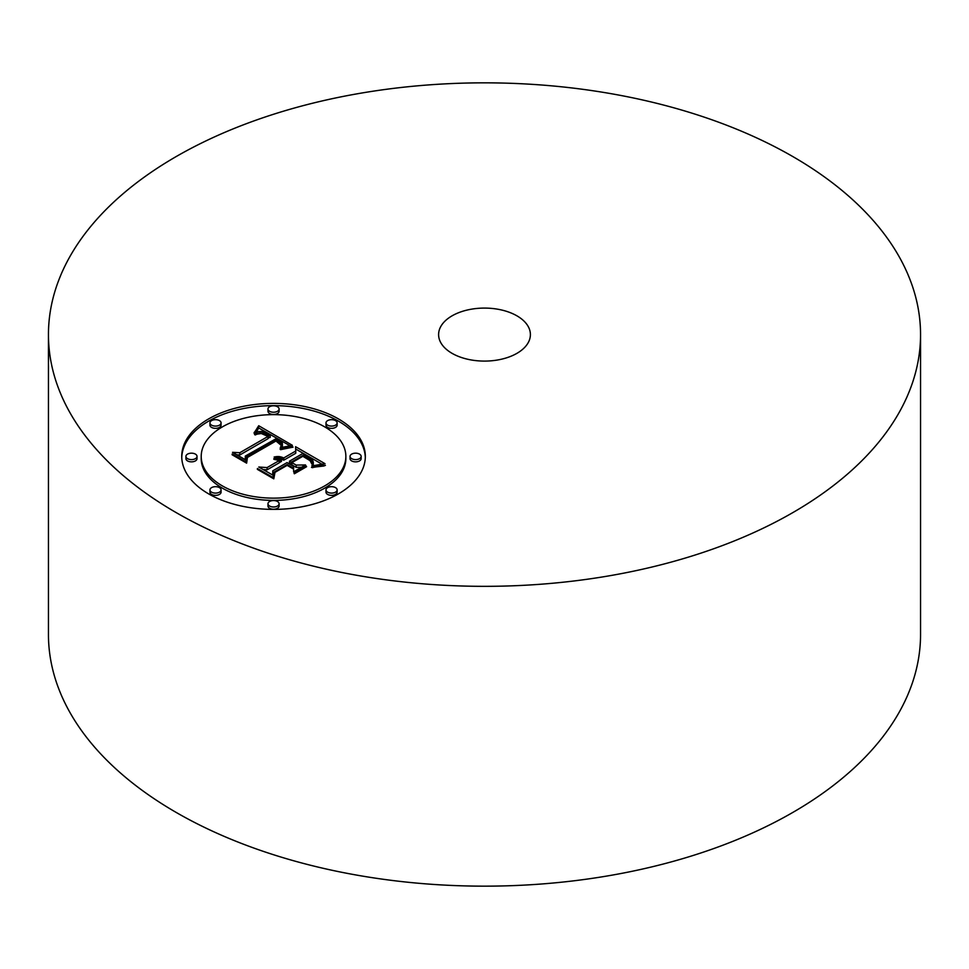 <?xml version="1.0" encoding="UTF-8"?>
<svg xmlns="http://www.w3.org/2000/svg" width="969" height="969" viewBox="0 0 969 969"><rect width="100%" height="100%" fill="white"/><g stroke="black" fill="none" stroke-linecap="round" stroke-linejoin="round"><path stroke-width="1.45" d="M920.55 334.596L920.55 634.404A436.05 251.746 180 0 1 607.26 875.976A436.05 251.746 180 0 1 48.45 634.404L48.45 334.596A436.05 251.746 180 0 1 361.74 93.024A436.05 251.746 180 0 1 920.55 334.596A436.05 251.746 180 0 1 607.26 576.155A436.05 251.746 180 0 1 48.45 334.596M497.424 360.02A45.894 26.502 180 0 1 438.606 334.596A45.894 26.502 180 0 1 471.576 309.159A45.894 26.502 180 0 1 530.394 334.596A45.894 26.502 180 0 1 497.424 360.02M338.447 493.863A91.801 53.004 0 0 0 365.337 456.387A91.801 53.004 0 0 0 308.663 407.428A91.801 53.004 0 0 0 208.626 418.911A91.801 53.004 0 0 0 181.736 456.387A91.801 53.004 0 0 0 238.41 505.358A91.801 53.004 0 0 0 338.447 493.863M365.313 457.513A91.801 53.004 0 0 0 307.767 409.463A91.801 53.004 0 0 0 208.626 421.164A91.801 53.004 0 0 0 181.76 457.513M201.213 456.387A72.324 41.752 0 0 0 245.86 494.965A72.324 41.752 0 0 0 324.676 485.917A72.324 41.752 0 0 0 345.86 456.387A72.324 41.752 0 0 0 301.214 417.809A72.324 41.752 0 0 0 222.398 426.869A72.324 41.752 0 0 0 201.213 456.387L201.213 458.64A72.324 41.752 0 0 0 245.86 497.218A72.324 41.752 0 0 0 324.676 488.17A72.324 41.752 0 0 0 345.86 458.64A72.324 41.752 0 0 0 345.836 457.513M325.996 422.884L325.996 425.137A5.56 3.21 0 0 0 329.436 428.104A5.56 3.21 0 0 0 335.492 427.414A5.56 3.21 0 0 0 337.127 425.137L337.127 422.884A5.56 3.21 0 0 0 333.687 419.916A5.56 3.21 0 0 0 327.631 420.619A5.56 3.21 0 0 0 325.996 422.884A5.56 3.21 0 0 0 329.436 425.851A5.56 3.21 0 0 0 335.492 425.161A5.56 3.21 0 0 0 337.127 422.884M325.996 489.89L325.996 492.143A5.56 3.21 0 0 0 329.436 495.111A5.56 3.21 0 0 0 335.492 494.408A5.56 3.21 0 0 0 337.127 492.143L337.127 489.89A5.56 3.21 0 0 0 333.687 486.922A5.56 3.21 0 0 0 327.631 487.625A5.56 3.21 0 0 0 325.996 489.89A5.56 3.21 0 0 0 329.436 492.858A5.56 3.21 0 0 0 335.492 492.167A5.56 3.21 0 0 0 337.127 489.89M350.039 456.387L350.039 458.64A5.56 3.21 0 0 0 353.467 461.607A5.56 3.21 0 0 0 359.535 460.905A5.56 3.21 0 0 0 361.158 458.64L361.158 456.387A5.56 3.21 0 0 0 357.731 453.419A5.56 3.21 0 0 0 351.662 454.122A5.56 3.21 0 0 0 350.039 456.387A5.56 3.21 0 0 0 353.467 459.354A5.56 3.21 0 0 0 359.535 458.664A5.56 3.21 0 0 0 361.158 456.387M209.946 489.89L209.946 492.143A5.56 3.21 0 0 0 213.374 495.111A5.56 3.21 0 0 0 219.442 494.408A5.56 3.21 0 0 0 221.065 492.143L221.065 489.89A5.56 3.21 0 0 0 217.637 486.922A5.56 3.21 0 0 0 211.569 487.625A5.56 3.21 0 0 0 209.946 489.89A5.56 3.21 0 0 0 213.374 492.858A5.56 3.21 0 0 0 219.442 492.167A5.56 3.21 0 0 0 221.065 489.89M267.977 503.771L267.977 506.024A5.56 3.21 0 0 0 271.405 508.991A5.56 3.21 0 0 0 277.473 508.289A5.56 3.21 0 0 0 279.096 506.024L279.096 503.771A5.56 3.21 0 0 0 275.668 500.803A5.56 3.21 0 0 0 269.6 501.494A5.56 3.21 0 0 0 267.977 503.771A5.56 3.21 0 0 0 271.405 506.739A5.56 3.21 0 0 0 277.473 506.036A5.56 3.21 0 0 0 279.096 503.771M209.946 422.884L209.946 425.137A5.56 3.21 0 0 0 213.374 428.104A5.56 3.21 0 0 0 219.442 427.414A5.56 3.21 0 0 0 221.065 425.137L221.065 422.884A5.56 3.21 0 0 0 217.637 419.916A5.56 3.21 0 0 0 211.569 420.619A5.56 3.21 0 0 0 209.946 422.884A5.56 3.21 0 0 0 213.374 425.851A5.56 3.21 0 0 0 219.442 425.161A5.56 3.21 0 0 0 221.065 422.884M267.977 409.015L267.977 411.256A5.56 3.21 0 0 0 271.405 414.223A5.56 3.21 0 0 0 277.473 413.533A5.56 3.21 0 0 0 279.096 411.256L279.096 409.015A5.56 3.21 0 0 0 275.668 406.047A5.56 3.21 0 0 0 269.6 406.738A5.56 3.21 0 0 0 267.977 409.015A5.56 3.21 0 0 0 271.405 411.982A5.56 3.21 0 0 0 277.473 411.28A5.56 3.21 0 0 0 279.096 409.015M185.903 456.387L185.903 458.64A5.56 3.21 0 0 0 189.343 461.607A5.56 3.21 0 0 0 195.411 460.905A5.56 3.21 0 0 0 197.034 458.64L197.034 456.387A5.56 3.21 0 0 0 193.606 453.419A5.56 3.21 0 0 0 187.538 454.122A5.56 3.21 0 0 0 185.903 456.387A5.56 3.21 0 0 0 189.343 459.354A5.56 3.21 0 0 0 195.411 458.664A5.56 3.21 0 0 0 197.034 456.387M292.359 445.304L258.711 425.73L254.023 433.179L258.263 431.58L262.115 431.423L270.194 435.178L268.498 435.808L261.424 432.913L254.532 434.56L261.255 433.518L268.062 436.413L239.84 452.705L232.548 452.329L245.52 459.815L245.266 456.096L276.347 438.545L282.33 443.027L280.259 447.775L292.359 445.304M292.044 447.339L292.977 447.254L292.662 446.612L289.779 446.915L280.089 449.083L280.574 449.664L292.044 447.339M280.804 445.025L280.78 443.221L275.923 440.035L246.368 457.102L245.823 461.801L232.233 453.952L232.124 454.776L246.623 463.146L247.446 457.453L275.995 441.004L280.804 445.025M325.027 463.691L295.581 446.697L295.751 451.021L283.784 457.937L279.036 456.544L274.142 457.017L281.398 459.306L280.065 460.081L273.888 458.603L273.827 459.258L279.302 460.517L267.105 467.567L258.796 467.022L272.725 475.064L272.773 470.837L287.078 462.588L293.571 466.331L293.631 471.806L305.514 464.938L296.175 465.084L291.899 462.613L302.849 456.29L310.032 460.626L311.812 463.921L311.885 461.741L310.395 459.948L302.897 455.442L291.185 462.201L289.452 461.208L302.728 453.54L312.733 460.19L313.29 462.528L311.861 465.919L325.027 463.691M323.731 466.028L325.427 465.362L319.152 465.75L311.473 467.433L323.731 466.028M294.334 473.78L306.592 466.707L306.277 466.041L294.019 473.114L294.334 473.78M287.127 465.362L292.941 468.73L292.892 467.809L287.187 464.514L273.936 472.169L272.979 477.475L257.427 468.499L257.366 469.347L273.803 478.831L274.99 472.375L287.127 465.362M295.751 451.021L295.751 453.274L283.784 460.178L281.276 459.221M281.398 459.306L281.398 461.559L279.302 461.934M279.302 460.517L279.302 462.77L267.105 469.808L263.18 469.553M301.504 467.252L296.175 467.337L291.899 464.866L291.899 462.613M291.899 464.042L289.452 463.461L289.452 461.208M313.338 462.08L313.072 465.629M321.66 464.006L295.678 448.998M283.784 457.937L283.784 460.178M282.839 457.501L282.839 459.754M281.894 457.162L281.894 459.403M280.949 456.883L280.949 459.003M279.993 456.678L279.993 458.458M279.036 456.544L279.036 458.071M278.067 456.496L278.067 457.78M277.086 456.508L277.086 457.586M276.117 456.605L276.117 457.453M275.123 456.774L275.123 457.392M280.065 460.081L280.065 462.322M279.52 459.778L279.52 462.031M278.951 459.512L278.951 460.336M278.369 459.282L278.369 460.057M277.764 459.088L277.764 459.839M277.158 458.918L277.158 459.657M276.528 458.797L276.528 459.512M275.886 458.7L275.886 459.403M275.232 458.628L275.232 459.318M274.566 458.603L274.566 459.282M273.888 458.603L273.888 459.258M267.105 467.567L267.105 469.808M296.175 465.084L296.175 467.337M312.079 462.31L312.079 463.194M311.885 461.741L311.885 463.763M311.533 461.159L311.533 462.601M311.037 460.566L311.037 461.68M310.395 459.948L310.395 460.965M309.608 459.318L309.608 460.287M308.663 458.676L308.663 459.609M307.585 458.01L307.585 458.906M305.247 456.702L305.247 457.538M304.496 456.29L304.496 457.138M302.897 455.442L302.897 456.326M291.185 462.201L291.185 464.454M313.29 462.528L313.29 464.781M313.181 463.012L313.181 465.265M313.023 463.533L313.023 465.641M312.817 464.078L312.817 465.689M312.551 464.66L312.551 465.75M289.901 445.692L258.711 427.983L256.082 432.247M258.711 425.73L258.711 427.983M270.194 435.178L270.194 437.431L268.062 437.794M268.062 436.413L268.062 438.654L239.84 454.958L236.824 454.8M245.351 459.718L245.266 456.096M282.439 443.669L282.064 447.254M258.238 426.578L258.238 428.819M257.766 427.39L257.766 429.642M257.294 428.177L257.294 430.43M256.797 428.952L256.797 431.193M256.3 429.679L256.3 431.932M255.792 430.393L255.792 432.356M255.283 431.084L255.283 432.586M254.762 431.75L254.762 432.816M254.229 432.38L254.229 433.082M268.498 435.808L268.498 438.049M266.814 434.802L266.814 435.675M266.172 434.451L266.172 435.287M265.542 434.136L265.542 434.936M264.925 433.846L264.925 434.621M264.319 433.603L264.319 434.342M263.713 433.397L263.713 434.1M263.132 433.216L263.132 433.906M262.551 433.082L262.551 433.749M261.981 432.973L261.981 433.627M261.424 432.913L261.424 433.543M260.322 432.889L260.322 433.506M259.753 432.925L259.753 433.555M259.171 433.01L259.171 433.64M258.566 433.119L258.566 433.773M257.936 433.276L257.936 433.93M257.294 433.458L257.294 434.136M256.628 433.676L256.628 434.378M255.949 433.942L255.949 434.669M255.259 434.233L255.259 434.972M239.84 452.705L239.84 454.958M282.403 444.02L282.403 446.261M282.33 444.371L282.33 446.624M282.197 444.747L282.197 446.988M282.003 445.134L282.003 447.278M281.761 445.534L281.761 447.339M281.47 445.946L281.47 447.424M281.119 446.382L281.119 447.521M280.719 446.83L280.719 447.642M306.277 466.041L306.277 466.888M292.662 446.612L292.662 447.278M291.778 446.673L291.778 447.363M290.809 446.77L290.809 447.484M289.779 446.915L289.779 447.642M288.665 447.084L288.665 447.823M287.478 447.303L287.478 448.041M286.218 447.569L286.218 448.308M284.886 447.86L284.886 448.599M283.481 448.199L283.481 448.926M281.991 448.574L281.991 449.301M323.767 465.411L323.767 466.028M322.168 465.483L322.168 466.137M320.63 465.604L320.63 466.283M319.152 465.75L319.152 466.44M317.723 465.944L317.723 466.634M316.354 466.162L316.354 466.852M315.046 466.428L315.046 467.106M313.799 466.719L313.799 467.397M312.599 467.058L312.599 467.712M247.24 458.834L246.368 459.342L245.969 462.77M281.252 443.972L281.252 444.819M281.071 443.596L281.071 445.255M280.78 443.221L280.78 444.989M280.332 442.797L280.332 444.25M279.726 442.324L279.726 443.511M279.363 442.058L279.363 443.16M278.951 441.791L278.951 442.809M278.503 441.513L278.503 442.458M278.018 441.21L278.018 442.118M277.485 440.895L277.485 441.791M275.923 440.035L275.923 441.04M246.368 457.102L246.368 459.342M245.823 461.801L245.823 462.685M232.233 453.952L232.233 454.836M292.892 467.809L292.892 468.693M274.687 473.974L273.197 478.48M287.187 464.514L287.187 465.399M273.936 472.169L273.936 474.41M272.979 477.475L272.979 478.359M257.427 468.499L257.427 469.384M306.798 457.562L306.798 458.422M306.022 457.126L306.022 457.962M303.757 455.902L303.757 456.75M345.86 456.387L345.86 458.64"/></g></svg>
